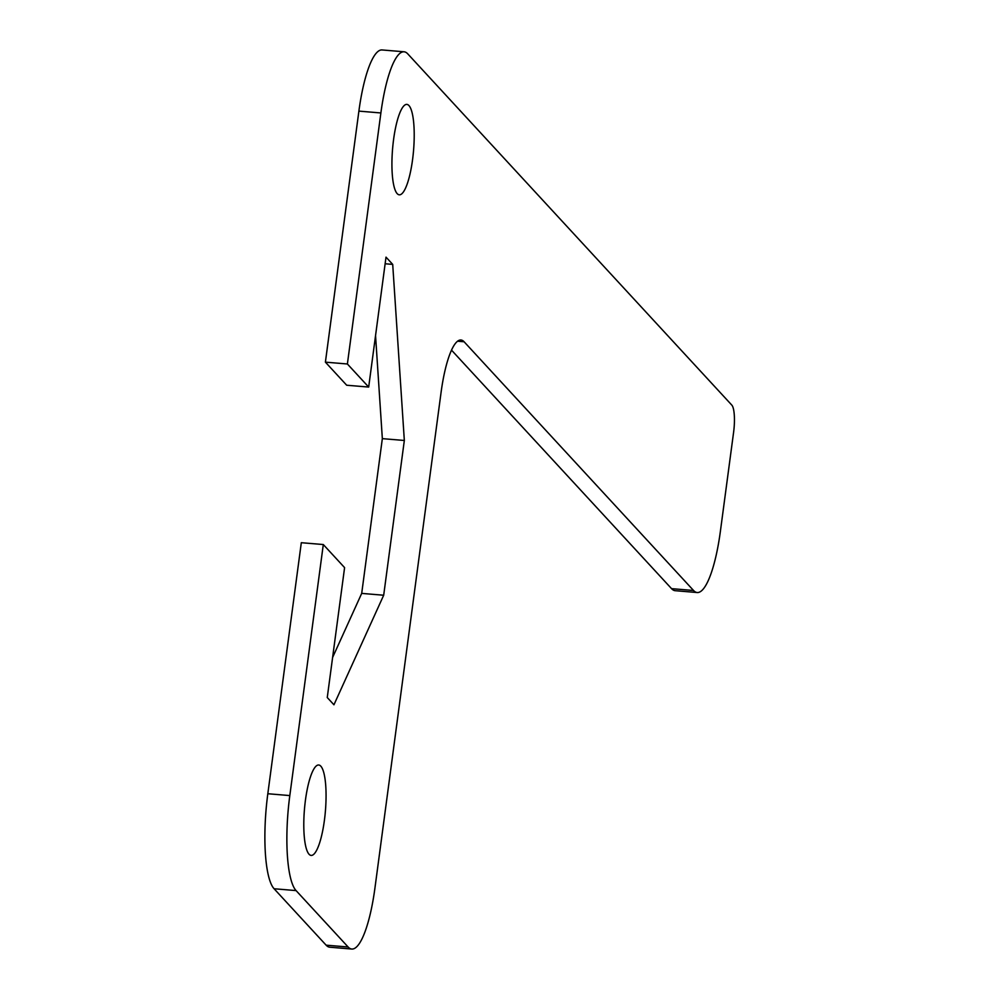 <?xml version="1.0" encoding="UTF-8"?>
<svg xmlns="http://www.w3.org/2000/svg" width="999" height="999" viewBox="0 0 999 999"><rect width="100%" height="100%" fill="white"/><g stroke="black" fill="none" stroke-linecap="round" stroke-linejoin="round"><path stroke-width="1.5" d="M408.953 105.569A45.367 10.514 -85.2 0 1 413.099 155.207A45.367 10.514 -85.2 0 1 399.288 194.817A45.367 10.514 -85.2 0 1 397.19 193.644A45.367 10.514 -85.2 0 1 393.044 144.006A45.367 10.514 -85.2 0 1 406.855 104.395A45.367 10.514 -85.2 0 1 408.953 105.569M320.804 766.158A45.367 10.514 -85.2 0 1 324.95 815.796A45.367 10.514 -85.2 0 1 311.151 855.419A45.367 10.514 -85.2 0 1 309.053 854.245A45.367 10.514 -85.2 0 1 304.907 804.607A45.367 10.514 -85.2 0 1 318.706 764.997A45.367 10.514 -85.2 0 1 320.804 766.158M296.079 890.596A79.396 18.394 -85.2 0 1 289.81 795.579L323.301 544.542L301.311 542.707L267.819 793.73A79.396 18.394 94.8 0 0 274.088 888.748L326.136 945.166A79.396 18.394 94.8 0 0 329.807 947.214L351.785 949.05A79.396 18.394 -85.2 0 1 348.127 947.002L296.079 890.596L274.088 888.748M332.605 657.479L361.7 593.394L382.342 438.636L375.549 335.639M347.39 363.986L368.681 387.063L346.69 385.227L325.399 362.15L347.39 363.986L380.881 112.962A79.396 18.394 -85.2 0 1 404.058 51.786A79.396 18.394 -85.2 0 1 407.729 53.834L731.817 405.119A22.69 5.257 -85.2 0 1 733.603 432.267L720.379 531.368A79.396 18.394 -85.2 0 1 697.215 592.532A79.396 18.394 -85.2 0 1 693.543 590.484L464.085 341.758A68.057 15.772 94.8 0 0 460.939 340.01A68.057 15.772 94.8 0 0 441.071 392.432L374.962 887.886A79.396 18.394 -85.2 0 1 351.785 949.05M404.058 51.786L382.068 49.95A79.396 18.394 94.8 0 0 358.891 111.114L325.399 362.15M451.511 350.125L671.553 588.648A79.396 18.394 94.8 0 0 675.224 590.696L697.215 592.532M368.681 387.063L386.014 257.143L392.707 264.398L404.333 440.472L383.691 595.229L333.941 704.794L327.26 697.539L344.593 567.619L323.301 544.542M361.7 593.394L383.691 595.229M385.127 263.761L392.707 264.398M382.342 438.636L404.333 440.472M289.81 795.579L267.819 793.73M348.127 947.002L326.136 945.166M358.891 111.114L380.881 112.962M693.543 590.484L671.553 588.648M457.542 341.208L464.085 341.758"/></g></svg>

